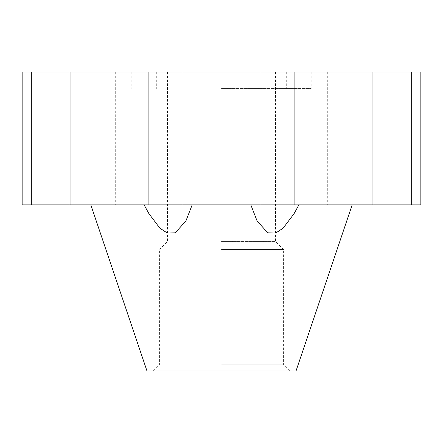 <?xml version="1.0" encoding="UTF-8"?>
<svg xmlns="http://www.w3.org/2000/svg" width="443" height="443" viewBox="0 0 443 443"><rect width="100%" height="100%" fill="white"/><g stroke="black" fill="none" stroke-linecap="round" stroke-linejoin="round"><path stroke-width="0.33" stroke-dasharray="2.21 1.66" d="M221.5 364.805L283.586 364.805L221.5 364.805M146.993 371.012L296.007 371.012M221.5 249.531L283.586 249.531L221.5 249.531M221.5 241.435L275.491 241.435L221.5 241.435M221.5 71.987L311.207 71.987L221.5 71.987M22.15 71.987L372.94 71.987L372.94 204.887L221.5 204.887L250.838 204.887L257.117 221.029L267.832 232.852L275.734 233.018L283.138 228.162L294.097 213.642L298.892 204.887L352.174 204.887L298.892 204.887M250.838 204.887L22.15 204.887M144.108 204.887L90.826 204.887L144.108 204.887L148.903 213.642L159.862 228.162L167.266 233.018L175.168 232.852L185.883 221.029L192.162 204.887L221.5 204.887L192.162 204.887M221.5 88.6L311.207 88.6L221.5 88.6M372.94 71.987L420.85 71.987M148.903 71.987L182.128 71.987L148.903 71.987L182.128 71.987L148.903 71.987L148.903 204.887M294.097 71.987L327.322 71.987L294.097 71.987L327.322 71.987L294.097 71.987L294.097 204.887L327.322 204.887L294.097 204.887M420.85 204.887L372.94 204.887M221.5 371.012L153.2 371.012L221.5 371.012M31.326 71.987L31.326 204.887M70.06 71.987L70.06 204.887M411.674 71.987L411.674 204.887M275.491 71.987L275.491 241.435L283.586 249.531L283.586 364.805L289.8 371.012M115.678 71.987L115.678 204.887L115.678 71.987M260.872 71.987L260.872 204.887L260.872 71.987M311.207 71.987L311.207 88.6M156.711 71.987L156.711 88.6M286.289 71.987L286.289 88.6M131.792 71.987L131.792 88.6M327.322 71.987L327.322 204.887L327.322 71.987M182.128 71.987L182.128 204.887L182.128 71.987M167.509 71.987L167.509 241.435L159.414 249.531L159.414 364.805L153.2 371.012"/><path stroke-width="0.66" d="M298.892 204.887L294.097 213.642L283.138 228.162L275.734 233.018L267.832 232.852L257.117 221.029L250.838 204.887M352.174 204.887L296.007 371.012L146.993 371.012L90.826 204.887M192.162 204.887L185.883 221.029L175.168 232.852L167.266 233.018L159.862 228.162L148.903 213.642L144.108 204.887M70.06 71.987L22.15 71.987L22.15 204.887L420.85 204.887L420.85 71.987L70.06 71.987L70.06 204.887M31.326 71.987L31.326 204.887M148.903 71.987L148.903 204.887M294.097 71.987L294.097 204.887M372.94 71.987L372.94 204.887M411.674 71.987L411.674 204.887"/></g></svg>
